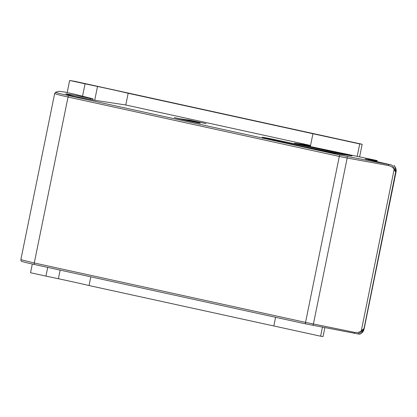 <?xml version="1.0" encoding="UTF-8"?>
<svg xmlns="http://www.w3.org/2000/svg" width="417" height="417" viewBox="0 0 417 417"><rect width="100%" height="100%" fill="white"/><g stroke="black" fill="none" stroke-linecap="round" stroke-linejoin="round"><path stroke-width="0.63" d="M376.843 161.561L377.208 160.618L376.415 160.409L294.449 143.213M377.187 160.618L365.224 158.945L391.897 165.111L339.949 155.03L68.68 95.623C59.772 93.658 55.398 92.527 55.56 92.24L59.073 91.281L65.021 92.105L74.685 94.237L92.965 98.824L90.541 98.49A17.53 0.537 11.5 0 0 65.756 93.94A17.53 0.537 11.5 0 0 69.795 95.112L74.408 96.405L82.118 97.813A17.53 0.537 11.5 0 0 97.51 100.685L125.778 104.985L310.529 145.444L294.647 143.229A1.751 1.574 -83.8 0 1 294.663 143.286M21.21 261.078C21.053 261.37 25.427 262.502 34.33 264.467L305.598 323.873L359.61 334.241C362.008 333.319 363.509 331.525 364.119 328.872L395.994 172.19C396.515 169.615 395.837 167.353 393.961 165.398L393.862 165.393C395.629 167.196 396.28 169.458 395.816 172.179L394.091 169.604L361.32 330.686L363.744 328.825L362.003 331.562A1.751 0.276 -135.9 0 0 361.32 330.686C359.986 332.198 357.713 332.756 354.507 332.354L305.541 322.377L34.272 262.971L68.039 97.02C59.454 95.123 55.002 93.929 54.679 93.444L55.56 92.24M187.316 119.903L179.675 118.709L199.639 122.734L187.275 120.127M186.931 119.715L189.459 120.205L186.931 119.715M189.078 120.013L206.076 123.656L189.078 120.013M174.29 117.594C177.647 118.605 189.949 121.3 200.243 123.276L174.29 117.594M351.672 155.864L272.911 139.231C263.028 137.146 257.847 136.583 267.208 138.611L332.849 152.987L352.037 155.89M262.178 137.339L267.208 138.611M69.795 95.112L69.743 95.373M90.541 98.49L90.348 99.434M310.529 145.444L310.321 146.586M82.53 96.207L85.052 83.827L97.515 86.46A63.817 1.949 -168.5 0 1 128.165 93.267L312.938 133.732L310.493 145.747L301.819 144.808M128.165 93.267L125.778 104.985M47.705 267.396L45.933 276.101L30.535 272.728L32.307 264.018M67.184 92.584L69.655 80.455L74.7 81.315L362.175 144.272L359.647 156.688M324.859 327.679L323.055 336.545L320.61 336.206L322.44 327.215M362.175 144.272L359.73 143.933L357.239 156.161M45.933 276.101L58.396 278.733A63.817 1.949 -168.5 0 1 89.045 285.546L320.61 336.206M85.052 83.827L69.655 80.455M275.59 317.301L273.818 326.005M90.817 276.836L89.045 285.546M312.938 133.732L359.73 143.933M312.865 325.364A1.751 0.573 -78.5 0 0 313.407 324.025L347.179 158.012L388.446 165.539C391.485 166.3 393.367 167.655 394.091 169.604A1.751 0.365 -21.4 0 0 395.076 169.005L395.624 172.158L363.942 328.862C363.301 331.541 361.826 333.334 359.511 334.231M362.003 331.562L357.546 333.954M34.33 264.467A1.751 0.766 -77.6 0 1 34.272 262.971L20.913 259.702M347.22 156.526A1.751 0.573 -79.7 0 1 347.179 158.012A10.514 0.422 -168.8 0 1 339.302 156.427L68.039 97.02A1.751 0.766 -77.6 0 1 68.68 95.623M395.076 169.005L391.897 165.111M92.965 98.824L92.751 99.877M272.739 139.825A1.751 0.313 -78.4 0 1 272.911 139.231M376.932 161.124L372.777 160.67M342.393 154.587L306.208 147.154M348.982 155.494A1.751 0.313 -78.4 0 1 349.071 155.171M354.189 333.334A1.751 0.573 -78.5 0 0 354.507 332.354M305.598 323.873A1.751 0.766 -77.6 0 1 305.541 322.377L339.302 156.427A1.751 0.766 -77.6 0 1 339.949 155.03M388.446 165.539A1.751 0.573 -79.7 0 0 388.54 164.491M58.396 278.733L60.147 270.122M94.716 100.226L97.515 86.46M377.01 161.598L377.208 160.618M395.994 172.19L364.119 328.872M21.173 261.141L20.85 259.723L54.679 93.439"/></g></svg>
